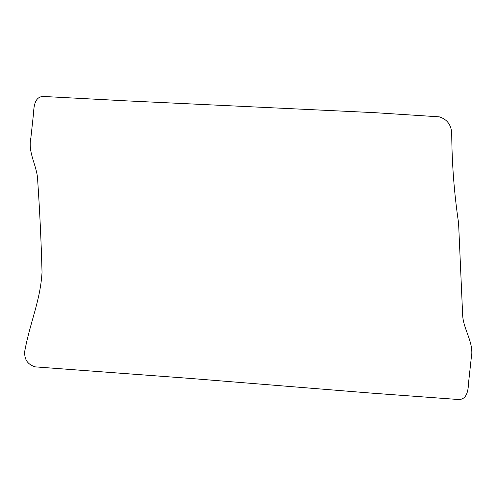 <?xml version="1.0" encoding="UTF-8"?>
<svg xmlns="http://www.w3.org/2000/svg" width="496" height="496" viewBox="0 0 496 496"><rect width="100%" height="100%" fill="white"/><g stroke="black" fill="none" stroke-linecap="round" stroke-linejoin="round"><path stroke-width="0.74" d="M24.8 350.939C30.151 321.966 40.374 300.849 42.03 272.267C41.23 241.998 39.798 211.625 37.739 181.139C37.491 165.763 27.503 153.363 30.913 137.522L33.393 114.65C33.902 107.75 34.075 96.987 43.028 96.441L127.174 100.899L374.815 112.673L439.264 116.839C447.181 119.325 451.335 124.942 451.732 133.684C451.912 163.562 454.193 193.359 458.583 223.064L462.613 314.08C462.867 329.456 474.66 342.655 471.2 358.478L468.714 381.35C468.212 388.25 468.038 399.013 459.085 399.559L370.276 393.03L190.16 378.417L35.222 366.873C27.478 364.467 24.006 359.154 24.8 350.939"/></g></svg>
